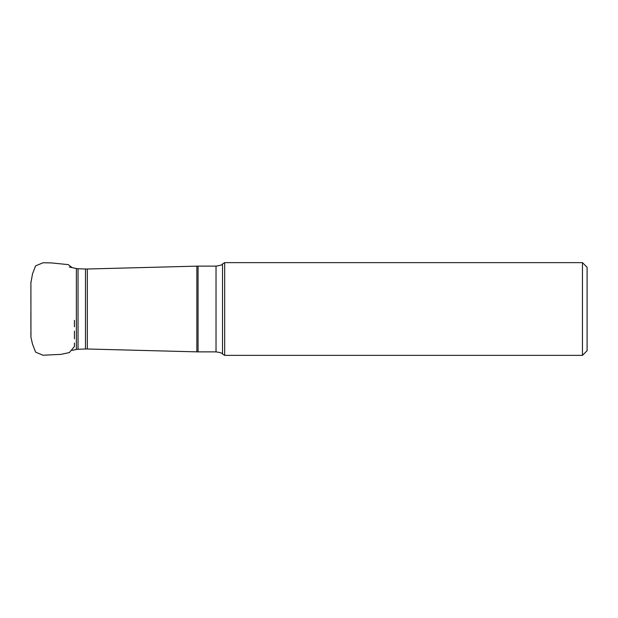 <?xml version="1.0" encoding="UTF-8"?>
<svg xmlns="http://www.w3.org/2000/svg" width="618" height="618" viewBox="0 0 618 618"><rect width="100%" height="100%" fill="white"/><g stroke="black" fill="none" stroke-linecap="round" stroke-linejoin="round"><path stroke-width="0.93" d="M222.519 309L222.519 354.106L224.674 355.358L224.674 262.642L222.519 263.894L222.519 309M582.465 262.642L582.465 355.358L587.1 350.715L587.1 267.285L582.465 262.642L224.674 262.642M87.339 348.992L85.477 349L85.477 269L87.339 269.008L87.339 348.992L196.856 351.858L196.856 266.142L198.069 266.126L198.069 351.874L216.022 351.874L216.022 266.126C220.487 265.462 222.65 264.72 222.519 263.894M72.136 350.367L76.362 349.456L76.362 268.544L69.34 267.022M85.477 269L78.03 268.753L78.03 349.247L85.477 349M30.9 335.327L30.9 331.889M30.9 328.668L30.9 311.966M30.9 281.955L30.954 337.335L32.499 344.071L35.597 352.129L42.928 355.226L60.989 354.361L69.332 352.584L74.399 346.551L74.423 342.975M74.423 338.803L74.423 331.094M74.423 326.752L74.423 320.325M72.128 267.625L68.25 264.62L51.139 262.897L43.036 262.781L35.597 265.871L32.53 273.82L30.9 282.75M30.9 286.528L30.9 290.352M30.9 294.554L30.9 302.488M216.022 351.874C220.487 352.538 222.65 353.28 222.519 354.106M87.339 269.008L196.856 266.142M76.362 349.456L78.03 349.247M76.362 268.544L78.03 268.753M198.069 266.126L216.022 266.126M582.465 355.358L224.674 355.358M196.856 351.858L198.069 351.874"/></g></svg>

